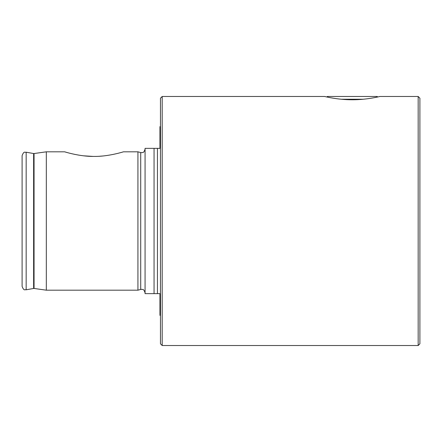 <?xml version="1.0" encoding="UTF-8"?>
<svg xmlns="http://www.w3.org/2000/svg" width="442" height="442" viewBox="0 0 442 442"><rect width="100%" height="100%" fill="white"/><g stroke="black" fill="none" stroke-linecap="round" stroke-linejoin="round"><path stroke-width="0.66" d="M159.474 293.643L154.059 293.643L154.059 148.357L159.8 148.357M418.171 96.472L418.171 345.528L419.9 343.799L419.9 98.201L418.171 96.472L379.954 96.472C380.302 96.367 367.087 99.848 352.296 99.77C337.489 99.853 324.235 96.367 324.594 96.472L162.197 96.472L160.463 98.201L160.463 343.799L162.197 345.528L162.197 96.472M94.052 156.418C108.069 156.667 123.241 151.899 123.451 151.816C123.34 151.871 108.063 156.672 94.052 156.418C80.002 156.667 64.852 151.893 64.648 151.816C64.792 151.882 80.063 156.678 94.052 156.418L94.483 156.418M46.316 151.816L34.056 153.54L34.056 288.46L46.316 290.184L46.316 151.816L64.648 151.816L67.322 152.584M74.328 154.291L78.654 155.109M83.626 155.811L92.875 156.407M324.688 96.494L326.859 96.98L327.367 96.472L377.181 96.472L377.689 96.98M145.07 149.225C143.302 154.103 142.667 151.943 141.611 152.683L140.716 152.562L140.716 289.438L137.932 290.184L137.932 151.816L123.451 151.816M99.649 156.241L102.472 156.02M22.1 221L22.1 155.623C24.078 150.484 25.006 152.761 26.161 152.214L26.161 289.786C25.006 289.239 24.078 291.516 22.1 286.377L22.1 221M159.949 293.643L159.949 315.334L160.463 315.544M154.059 293.643L145.07 293.643L145.07 148.357L154.059 148.357M160.463 126.456L159.949 126.666L159.949 148.357M363.285 99.24L341.274 99.24M34.056 288.46L33.625 288.466L33.625 153.534L34.056 153.54M157.446 293.643L157.446 148.357M140.716 289.438L141.611 289.317C142.667 290.057 143.302 287.897 145.07 292.775M140.716 152.562L137.932 151.816M33.625 153.534L26.161 152.214M33.625 288.466L26.161 289.786M137.932 290.184L46.316 290.184M418.171 345.528L162.197 345.528"/></g></svg>
